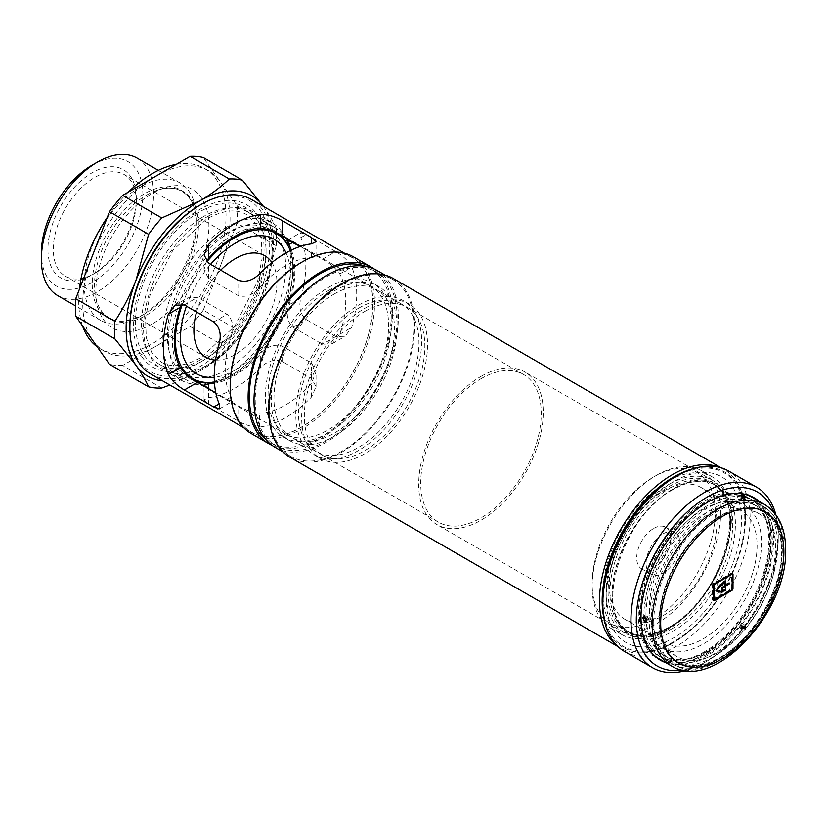 <?xml version="1.0" encoding="UTF-8"?>
<svg xmlns="http://www.w3.org/2000/svg" width="827" height="827" viewBox="0 0 827 827"><rect width="100%" height="100%" fill="white"/><g stroke="black" fill="none" stroke-linecap="round" stroke-linejoin="round"><path stroke-width="0.62" stroke-dasharray="4.13 3.1" d="M290.256 250.622A83.703 48.328 -60 0 1 234.641 374.445A83.703 48.328 -60 0 1 214.4 382.012M182.405 304.129A83.703 48.328 -60 0 1 206.812 261.849M226.557 369.783A83.703 48.328 -60 0 1 184.7 373.928A83.703 48.328 -60 0 1 171.871 306.858A83.703 48.328 -60 0 1 226.557 233.1A83.703 48.328 -60 0 1 268.403 228.945A83.703 48.328 -60 0 1 281.242 296.025A83.703 48.328 -60 0 1 226.557 369.783M94.795 273.303L92.117 274.843A62.49 36.078 120 0 0 136.3 198.304A62.49 36.078 120 0 0 92.117 172.791A62.49 36.078 120 0 0 47.925 249.33A62.49 36.078 120 0 0 92.117 274.843L94.795 273.303A58.707 33.897 -60 0 1 65.436 276.208A58.707 33.897 -60 0 1 56.443 229.162A58.707 33.897 -60 0 1 94.795 177.433A58.707 33.897 -60 0 1 124.143 174.528A58.707 33.897 -60 0 1 136.3 201.395A58.707 33.897 -60 0 1 94.795 273.303M92.117 165.204A71.794 41.453 -60 0 1 142.875 194.51A71.794 41.453 -60 0 1 92.117 282.441A71.794 41.453 -60 0 1 41.35 253.124M57.787 295.642A79.361 45.826 120 0 0 97.472 291.714A79.361 45.826 120 0 0 149.315 221.77A79.361 45.826 120 0 0 137.158 158.174M140.311 316.452A79.361 45.826 -60 0 1 100.625 320.38A79.361 45.826 -60 0 1 88.458 256.784A79.361 45.826 -60 0 1 140.311 186.84A79.361 45.826 -60 0 1 179.997 182.912A79.361 45.826 -60 0 1 196.433 219.248A79.361 45.826 -60 0 1 140.311 316.441A79.361 45.826 -60 0 1 140.311 316.452L144.343 314.115A73.665 42.528 -60 0 1 92.242 284.043A73.665 42.528 -60 0 1 144.343 193.818A73.665 42.528 -60 0 1 196.433 223.9A73.665 42.528 -60 0 1 144.343 314.115L140.311 316.441M152.375 323.874A79.93 46.147 -60 0 1 97.069 304.026A79.93 46.147 -60 0 1 152.375 193.342A79.93 46.147 -60 0 1 164.046 188.008A79.93 46.147 -60 0 1 208.59 232.935A79.93 46.147 -60 0 1 152.375 323.874M161.772 388.049L122.644 365.451L156.386 345.975A104.15 60.133 -60 0 1 104.316 351.134A104.15 60.133 -60 0 1 92.603 340.269A104.15 60.133 -60 0 1 92.603 255.233A104.15 60.133 -60 0 1 156.386 175.882A104.15 60.133 -60 0 1 208.466 170.724A104.15 60.133 -60 0 1 220.168 181.578L203.297 157.575M176.368 164.356A104.15 60.133 -60 0 1 204.445 168.408A104.15 60.133 -60 0 1 220.416 251.873A104.15 60.133 -60 0 1 152.375 343.65A104.15 60.133 -60 0 1 100.294 348.808A104.15 60.133 -60 0 1 97.183 346.782M82.545 325.952A104.15 60.133 -60 0 1 79.392 289.285M107.293 217.387A104.15 60.133 -60 0 1 128.381 192.06M207.804 216.395A90.898 52.483 -60 0 1 253.258 211.898A90.898 52.483 -60 0 1 267.193 284.736A90.898 52.483 -60 0 1 207.804 364.831A90.898 52.483 -60 0 1 162.361 369.338A90.898 52.483 -60 0 1 148.426 296.5A90.898 52.483 -60 0 1 207.804 216.395M226.557 227.218A90.898 52.483 120 0 0 167.178 307.324A90.898 52.483 120 0 0 181.103 380.162A90.898 52.483 120 0 0 226.557 375.654A90.898 52.483 120 0 0 285.935 295.559A90.898 52.483 120 0 0 272 222.721A90.898 52.483 120 0 0 226.557 227.218M286.059 252.866A77.645 44.823 -60 0 1 235.395 369.938A77.645 44.823 -60 0 1 214.234 377.257M186.416 306.166A77.645 44.823 -60 0 1 210.575 264.32M271.856 262.572A58.707 33.897 -60 0 1 235.395 354.473A58.707 33.897 -60 0 1 215.547 360.096M263.358 206.357A104.15 60.133 -60 0 1 263.555 206.636C269.209 214.741 273.417 221.925 276.177 228.18L237.049 205.592L220.168 181.578A104.15 60.133 -60 0 1 220.168 266.625L237.049 223.135L276.177 245.722L263.555 291.673C257.745 306.393 250.705 320.08 242.425 332.712L203.297 310.115L220.168 266.625A104.15 60.133 -60 0 1 156.386 345.975L190.138 326.489L229.275 349.077C220.892 357.109 211.061 364.428 199.772 371.023L169.886 385.051M203.297 310.115A114.571 66.15 -60 0 1 190.138 326.489M122.644 365.451A114.571 66.15 -60 0 1 109.484 364.283M237.049 205.592A114.571 66.15 -60 0 1 237.049 223.135M229.275 349.077A114.571 66.15 120 0 0 242.425 332.712M263.555 206.636A104.15 60.133 -60 0 1 263.555 291.673A104.15 60.133 -60 0 1 199.772 371.023A104.15 60.133 -60 0 1 162.619 380.854M276.177 245.722A114.571 66.15 120 0 0 276.177 228.18M196.568 312.017A58.707 33.897 -60 0 1 220.716 270.171M203.793 360.2L199.772 362.515A93.74 54.117 120 0 0 266.056 247.707A93.74 54.117 120 0 0 199.772 209.438A93.74 54.117 120 0 0 133.488 324.246A93.74 54.117 120 0 0 199.772 362.515L203.793 360.2A88.055 50.84 -60 0 1 159.766 364.552A88.055 50.84 -60 0 1 146.265 293.998A88.055 50.84 -60 0 1 203.793 216.395A88.055 50.84 -60 0 1 247.821 212.032A88.055 50.84 -60 0 1 266.056 252.349A88.055 50.84 -60 0 1 203.793 360.2M199.772 205.261A98.858 57.073 -60 0 1 269.674 245.619A98.858 57.073 -60 0 1 199.772 366.692A98.858 57.073 -60 0 1 129.88 326.334M150.741 374A100.749 58.169 120 0 0 201.116 369.007A100.749 58.169 120 0 0 266.925 280.229A100.749 58.169 120 0 0 251.491 199.503M604.372 620.105A101.318 58.49 120 0 0 673.809 642.383L672.465 643.148A103.21 59.585 -60 0 1 620.86 648.265A103.21 59.585 -60 0 1 616.921 645.608M301.545 262.314A100.935 58.272 -60 0 1 372.915 303.53A100.935 58.272 -60 0 1 301.545 427.145A100.935 58.272 -60 0 1 230.175 385.94M251.315 433.596A102.072 58.934 120 0 0 302.351 428.541A102.072 58.934 120 0 0 369.028 338.594A102.072 58.934 120 0 0 353.387 256.804M668.443 484.663L673.809 481.572A95.632 55.213 -60 0 1 741.426 520.617A95.632 55.213 -60 0 1 673.809 637.741A95.632 55.213 -60 0 1 606.181 598.696A95.632 55.213 -60 0 1 673.798 481.572A95.632 55.213 -60 0 1 673.809 481.572L668.443 484.663A88.055 50.84 120 0 0 606.181 592.514A88.055 50.84 120 0 0 624.416 632.82A88.055 50.84 120 0 0 668.443 628.458A88.055 50.84 120 0 0 725.972 550.865A88.055 50.84 120 0 0 712.481 480.301A88.055 50.84 120 0 0 668.443 484.663M364.583 311.552A85.222 49.196 -60 0 1 407.194 307.334A85.222 49.196 -60 0 1 420.261 375.613A85.222 49.196 -60 0 1 364.583 450.715A85.222 49.196 -60 0 1 321.982 454.933A85.222 49.196 -60 0 1 308.916 386.643A85.222 49.196 -60 0 1 364.583 311.552M480.983 378.745A85.222 49.196 -60 0 1 523.584 374.528A85.222 49.196 -60 0 1 536.651 442.817A85.222 49.196 -60 0 1 480.983 517.909A85.222 49.196 -60 0 1 438.372 522.126A85.222 49.196 -60 0 1 425.305 453.847A85.222 49.196 -60 0 1 480.983 378.745M358.691 305.06A89.006 51.388 -60 0 1 403.194 300.646A89.006 51.388 -60 0 1 416.839 371.964A89.006 51.388 -60 0 1 358.691 450.405A89.006 51.388 -60 0 1 314.198 454.809A89.006 51.388 -60 0 1 300.552 383.49A89.006 51.388 -60 0 1 358.691 305.06M364.583 308.461A89.006 51.388 -60 0 1 409.086 304.047A89.006 51.388 -60 0 1 422.731 375.375A89.006 51.388 -60 0 1 364.583 453.806A89.006 51.388 -60 0 1 320.08 458.21A89.006 51.388 -60 0 1 306.445 386.891A89.006 51.388 -60 0 1 364.583 308.461M334.222 294.019A85.222 49.196 -60 0 1 376.823 289.791A85.222 49.196 -60 0 1 389.889 358.081A85.222 49.196 -60 0 1 334.222 433.172A85.222 49.196 -60 0 1 291.611 437.4A85.222 49.196 -60 0 1 278.544 369.111A85.222 49.196 -60 0 1 334.222 294.019M358.691 308.151A85.222 49.196 -60 0 1 401.302 303.922A85.222 49.196 -60 0 1 414.368 372.212A85.222 49.196 -60 0 1 358.691 447.304A85.222 49.196 -60 0 1 316.09 451.532A85.222 49.196 -60 0 1 303.023 383.242A85.222 49.196 -60 0 1 358.691 308.151M328.329 287.517A89.006 51.388 -60 0 1 372.832 283.113A89.006 51.388 -60 0 1 386.467 354.432A89.006 51.388 -60 0 1 328.329 432.862A89.006 51.388 -60 0 1 283.826 437.276A89.006 51.388 -60 0 1 270.181 365.958A89.006 51.388 -60 0 1 328.329 287.517M334.222 290.928A89.006 51.388 -60 0 1 378.714 286.514A89.006 51.388 -60 0 1 392.36 357.833A89.006 51.388 -60 0 1 334.222 436.274A89.006 51.388 -60 0 1 289.719 440.677A89.006 51.388 -60 0 1 276.073 369.359A89.006 51.388 -60 0 1 334.222 290.928M291.393 250.064A85.222 49.196 -60 0 1 288.902 304.874C285.822 314.239 287.196 321.693 292.996 327.244L322.458 344.249L332.299 343.701L339.783 334.253A85.222 49.196 120 0 0 339.783 273.954C336.041 268.517 330.262 263.606 322.458 259.213L300.325 246.425L311.583 252.938L316.028 256.504L311.583 257.673A85.222 49.196 120 0 0 285.47 265.87A85.222 49.196 120 0 0 259.368 287.827C252.793 295.167 245.65 297.71 237.938 295.456L208.476 278.451L204.042 269.643L206.357 261.384M208.476 403.938L237.938 420.943C245.464 425.181 252.607 427.218 259.368 427.063A100.749 58.169 120 0 0 285.47 417.718A100.749 58.169 120 0 0 311.583 396.919L316.028 386.674L311.583 378.425L282.131 361.42C274.605 358.846 267.462 360.892 260.701 367.539A100.749 58.169 -60 0 1 234.589 388.339A100.749 58.169 -60 0 1 208.476 397.684L204.042 399.823L208.476 403.938L208.476 388.597L237.938 405.602C245.629 410.161 252.773 412.704 259.368 413.242A85.222 49.196 120 0 0 285.47 405.034A85.222 49.196 120 0 0 311.583 383.087L316.028 371.881L311.583 363.084L282.131 346.079C274.43 343.815 267.297 346.368 260.701 353.708A85.222 49.196 -60 0 1 234.589 375.654A85.222 49.196 -60 0 1 214.482 383.273M195.885 381.288A85.222 49.196 -60 0 1 189.972 378.714A85.222 49.196 -60 0 1 176.906 310.435A85.222 49.196 -60 0 1 232.583 235.333A85.222 49.196 -60 0 1 275.195 231.115A85.222 49.196 -60 0 1 280.374 234.951M288.416 246.508A85.222 49.196 -60 0 1 292.841 270.129A85.222 49.196 -60 0 1 232.583 374.497L230.578 375.654A88.055 50.84 -60 0 1 186.54 380.017A88.055 50.84 -60 0 1 173.05 309.453A88.055 50.84 -60 0 1 230.578 231.86A88.055 50.84 -60 0 1 274.605 227.497A88.055 50.84 -60 0 1 292.841 267.814A88.055 50.84 -60 0 1 230.578 375.654L232.583 374.497A85.222 49.196 -60 0 1 209.913 382.477M328.329 290.618A85.222 49.196 -60 0 1 370.93 286.39A85.222 49.196 -60 0 1 383.997 354.68A85.222 49.196 -60 0 1 328.329 429.771A85.222 49.196 -60 0 1 285.718 433.999A85.222 49.196 -60 0 1 272.652 365.71A85.222 49.196 -60 0 1 328.329 290.618M301.545 426.99A100.749 58.169 -60 0 1 251.17 431.983A100.749 58.169 -60 0 1 235.726 351.248A100.749 58.169 -60 0 1 301.545 262.469A100.749 58.169 -60 0 1 351.92 257.486A100.749 58.169 -60 0 1 367.364 338.212A100.749 58.169 -60 0 1 301.545 426.99M374.186 269.002A102.072 58.934 -60 0 1 386.147 351.64A102.072 58.934 -60 0 1 320.287 438.899A102.072 58.934 -60 0 1 272.29 445.505M326.179 440.905A100.367 57.952 -60 0 1 276.001 445.877A100.367 57.952 -60 0 1 260.619 365.451A100.367 57.952 -60 0 1 326.179 277.004A100.367 57.952 -60 0 1 376.368 272.031A100.367 57.952 -60 0 1 391.75 352.467A100.367 57.952 -60 0 1 326.179 440.905M365.906 266.439A100.367 57.952 -60 0 1 370.475 268.63A100.367 57.952 -60 0 1 385.858 349.056A100.367 57.952 -60 0 1 320.287 437.504A100.367 57.952 -60 0 1 270.109 442.476A100.367 57.952 -60 0 1 265.922 439.623M341.716 451.263A102.072 58.934 -60 0 1 290.68 456.318A102.072 58.934 -60 0 1 275.029 374.528A102.072 58.934 -60 0 1 341.716 284.581A102.072 58.934 -60 0 1 392.753 279.526A102.072 58.934 -60 0 1 408.393 361.316A102.072 58.934 -60 0 1 341.716 451.263M377.215 270.563A102.072 58.934 -60 0 1 392.866 352.354A102.072 58.934 -60 0 1 326.179 442.3A102.072 58.934 -60 0 1 275.143 447.355M393.321 278.544A103.21 59.585 -60 0 1 409.138 361.244A103.21 59.585 -60 0 1 341.716 452.193A103.21 59.585 -60 0 1 290.112 457.31M480.983 376.43A88.055 50.84 -60 0 1 525.011 372.067A88.055 50.84 -60 0 1 538.501 442.631A88.055 50.84 -60 0 1 480.983 520.224A88.055 50.84 -60 0 1 436.945 524.587A88.055 50.84 -60 0 1 423.455 454.023A88.055 50.84 -60 0 1 480.983 376.43M719.8 467.42A103.21 59.585 -60 0 1 724.07 469.498A103.21 59.585 -60 0 1 745.447 516.751A103.21 59.585 -60 0 1 672.465 643.148L673.809 642.372A101.318 58.49 120 0 0 673.809 642.372A101.318 58.49 120 0 0 745.447 518.291A101.318 58.49 120 0 0 691.434 469.302M335.741 336.579L306.29 319.573C300.294 314.343 298.495 307.137 300.873 297.958A100.749 58.169 120 0 0 300.873 237.659L300.501 232.749L306.29 234.537L335.741 251.542C343.174 255.936 348.508 261.105 351.754 267.038A100.749 58.169 -60 0 1 351.754 327.337L345.107 336.3L335.741 336.579L322.458 344.249M181.764 303.974L187.77 297.834L197.601 297.275L227.063 314.291C232.863 319.822 234.237 327.275 231.167 336.661A85.222 49.196 120 0 0 231.167 396.96L232.377 401.384L227.063 399.327L215.806 392.825M653.723 476.931A87.114 50.292 -60 0 1 715.314 512.492A87.114 50.292 -60 0 1 653.723 619.185A87.114 50.292 -60 0 1 592.122 583.624A87.114 50.292 -60 0 1 653.712 476.931A87.114 50.292 -60 0 1 653.723 476.931L656.4 475.38A90.898 52.483 120 0 0 656.4 475.391A90.898 52.483 120 0 0 592.122 586.715A90.898 52.483 120 0 0 610.946 628.324A90.898 52.483 120 0 0 656.4 623.827A90.898 52.483 120 0 0 715.779 543.721A90.898 52.483 120 0 0 701.844 470.883A90.898 52.483 120 0 0 656.4 475.38L653.712 476.931M717.991 517.909L720.668 516.358A86.163 49.744 -60 0 1 781.598 551.537A86.163 49.744 -60 0 1 720.668 657.062A86.163 49.744 -60 0 1 659.739 621.894A86.163 49.744 -60 0 1 720.668 516.358L717.991 517.909A82.38 47.563 120 0 0 659.739 618.792A82.38 47.563 120 0 0 676.806 656.504A82.38 47.563 120 0 0 717.991 652.431A82.38 47.563 120 0 0 771.808 579.841A82.38 47.563 120 0 0 759.186 513.825A82.38 47.563 120 0 0 717.991 517.909M673.809 477.706A100.367 57.952 -60 0 1 744.776 518.684A100.367 57.952 -60 0 1 673.809 641.607A100.367 57.952 -60 0 1 602.831 600.629M624.406 651.397A104.15 60.133 120 0 0 676.486 646.238A104.15 60.133 120 0 0 744.527 554.462A104.15 60.133 120 0 0 728.556 470.997M720.668 515.583A87.114 50.292 120 0 0 659.078 622.276A87.114 50.292 120 0 0 720.668 657.837L717.991 659.388A90.898 52.483 -60 0 1 672.547 663.885A90.898 52.483 -60 0 1 658.612 591.047A90.898 52.483 -60 0 1 717.991 510.952A90.898 52.483 -60 0 1 763.445 506.444A90.898 52.483 -60 0 1 782.27 548.053A90.898 52.483 -60 0 1 717.991 659.388L720.668 657.837A87.114 50.292 120 0 0 782.27 551.154A87.114 50.292 120 0 0 720.668 515.583M682.761 670.046A100.367 57.952 120 0 0 707.281 660.928L704.604 662.479A104.15 60.133 -60 0 1 685.852 670.501M667.11 630.009A90.898 52.483 -60 0 1 621.656 634.505A90.898 52.483 -60 0 1 607.721 561.667A90.898 52.483 -60 0 1 667.11 481.572A90.898 52.483 -60 0 1 712.554 477.065A90.898 52.483 -60 0 1 726.488 549.903A90.898 52.483 -60 0 1 667.11 630.009M659.088 659.357A93.74 54.117 -60 0 1 657.734 658.612A93.74 54.117 -60 0 1 643.365 583.5A93.74 54.117 -60 0 1 704.604 500.893A93.74 54.117 -60 0 1 751.474 496.252A93.74 54.117 -60 0 1 752.787 497.058M756.343 499.725A93.74 54.117 -60 0 1 764.355 576.078A93.74 54.117 -60 0 1 704.604 653.971A93.74 54.117 -60 0 1 663.171 661.104M759.021 501.265A93.74 54.117 -60 0 1 767.032 577.628A93.74 54.117 -60 0 1 707.281 655.522A93.74 54.117 -60 0 1 665.849 662.644M708.088 653.661A90.898 52.483 -60 0 1 662.634 658.168A90.898 52.483 -60 0 1 648.699 585.33A90.898 52.483 -60 0 1 708.088 505.225A90.898 52.483 -60 0 1 753.531 500.728A90.898 52.483 -60 0 1 767.466 573.566A90.898 52.483 -60 0 1 708.088 653.661M704.604 651.655A90.898 52.483 -60 0 1 659.15 656.152A90.898 52.483 -60 0 1 645.215 583.314A90.898 52.483 -60 0 1 704.604 503.219A90.898 52.483 -60 0 1 750.048 498.712A90.898 52.483 -60 0 1 763.983 571.55A90.898 52.483 -60 0 1 704.604 651.655M713.443 654.281A87.869 50.736 -60 0 1 669.508 658.633A87.869 50.736 -60 0 1 656.038 588.224A87.869 50.736 -60 0 1 713.443 510.797A87.869 50.736 -60 0 1 757.377 506.444A87.869 50.736 -60 0 1 770.847 576.853A87.869 50.736 -60 0 1 713.443 654.281M708.088 651.19A87.869 50.736 -60 0 1 664.153 655.542A87.869 50.736 -60 0 1 650.684 585.134A87.869 50.736 -60 0 1 708.088 507.706A87.869 50.736 -60 0 1 752.022 503.354A87.869 50.736 -60 0 1 765.492 573.762A87.869 50.736 -60 0 1 708.088 651.19M713.443 656.762A90.898 52.483 -60 0 1 667.989 661.259A90.898 52.483 -60 0 1 654.054 588.421A90.898 52.483 -60 0 1 713.443 508.316A90.898 52.483 -60 0 1 758.886 503.819A90.898 52.483 -60 0 1 772.821 576.657A90.898 52.483 -60 0 1 713.443 656.762M703.26 509.401A82.38 47.563 -60 0 1 744.455 505.318A82.38 47.563 -60 0 1 757.077 571.333A82.38 47.563 -60 0 1 703.26 643.923A82.38 47.563 -60 0 1 662.076 648.006A82.38 47.563 -60 0 1 649.443 581.991A82.38 47.563 -60 0 1 703.26 509.401M663.089 491.31A76.125 43.955 -60 0 1 701.151 487.537A76.125 43.955 -60 0 1 712.822 548.539A76.125 43.955 -60 0 1 663.089 615.629A76.125 43.955 -60 0 1 625.026 619.402A76.125 43.955 -60 0 1 613.355 558.401A76.125 43.955 -60 0 1 663.089 491.31M703.26 514.508A76.125 43.955 -60 0 1 741.323 510.735A76.125 43.955 -60 0 1 752.994 571.736A76.125 43.955 -60 0 1 703.26 638.816A76.125 43.955 -60 0 1 665.197 642.589A76.125 43.955 -60 0 1 653.526 581.588A76.125 43.955 -60 0 1 703.26 514.508M653.723 528.422A24.055 13.883 -60 0 1 665.745 527.233A24.055 13.883 -60 0 1 669.425 546.502A24.055 13.883 -60 0 1 653.723 567.694A24.055 13.883 -60 0 1 641.69 568.883A24.055 13.883 -60 0 1 638.01 549.614A24.055 13.883 -60 0 1 653.723 528.422M663.089 533.828A24.055 13.883 -60 0 1 675.121 532.64A24.055 13.883 -60 0 1 678.802 551.909A24.055 13.883 -60 0 1 663.089 573.111A24.055 13.883 -60 0 1 651.066 574.3A24.055 13.883 -60 0 1 647.376 555.031A24.055 13.883 -60 0 1 663.089 533.828M775.819 514.663A104.15 60.133 -60 0 1 778.248 534.914A104.15 60.133 -60 0 1 704.604 662.479L707.281 660.928A100.367 57.952 120 0 0 778.248 538.005A100.367 57.952 120 0 0 773.886 512.223M744.145 626.432L743.111 626.339A0.755 0.755 0 0 0 742.574 626.618L743.421 626.401L743.483 627.155L742.636 627.383L742.574 626.628A0.755 0.755 0 0 0 742.481 626.783L744.145 626.432L744.3 627.931L742.605 628.344L742.295 627.186M742.574 497.575L743.607 498.081L742.574 497.575M742.46 496.2A1.892 1.489 -84.9 0 1 742.481 496.376L744.3 497.43L742.605 496.872M743.762 624.571L741.106 625.553L741.716 628.406L744.403 627.455L743.762 624.571A1.137 0.6 -73.9 0 0 744.31 624.023C746.781 626.804 745.83 628.582 741.447 629.357C739.018 626.618 739.979 624.85 744.31 624.023M745.282 498.66C741.374 496.707 739.772 496.407 740.475 497.761C744.424 499.611 746.026 499.911 745.282 498.66A1.137 0.827 124 0 0 744.465 498.898L744.403 499.498L741.013 498.247L741.106 497.585L744.465 498.898L744.403 499.498M646.218 618.761L646.693 618.513L645.784 617.903M645.546 619.671L646.414 619.185L645.546 617.624L644.605 618.141M644.212 616.787L646.042 620.353C647.655 621.449 648.564 621.129 648.761 619.413L647.014 615.805C645.38 614.719 644.45 615.05 644.212 616.787M648.43 618.885L646.456 619.547L645.122 616.983L647.159 616.28L648.409 619.185A3.029 3.029 0 0 0 646.59 615.929L648.409 619.185L647.014 615.805M641.132 615.009A90.898 52.483 -60 0 1 680.807 523.532A90.898 52.483 -60 0 1 750.854 499.177A90.898 52.483 -60 0 1 769.679 540.796A90.898 52.483 -60 0 1 730.003 632.273A90.898 52.483 -60 0 1 659.956 656.617A90.898 52.483 -60 0 1 641.132 615.009M745.747 629.037C746.667 625.357 745.313 624.571 741.664 626.68C740.703 630.308 742.057 631.094 745.747 629.037L744.3 627.931M751.991 497.213A93.172 53.796 -60 0 1 771.291 539.866A93.172 53.796 -60 0 1 730.613 633.627A93.172 53.796 -60 0 1 658.819 658.592M653.082 654.333A93.172 53.796 -60 0 1 639.519 615.939A93.172 53.796 -60 0 1 676.228 526.541A93.172 53.796 -60 0 1 745.437 494.37M740.475 497.761A1.137 0.827 -54.9 0 1 741.013 498.247L741.106 497.585M744.91 497.13A1.892 1.489 -84.9 0 0 744.3 497.43L744.145 497.017M732.164 573.618A1.52 0.879 120 0 0 731.874 573.183A1.52 0.879 120 0 0 731.12 573.266L713.443 583.469A1.52 0.879 120 0 0 712.367 585.32L712.367 599.544A1.52 0.879 120 0 0 712.688 600.237A1.52 0.879 120 0 0 713.205 600.268M713.753 599.988L731.12 589.961A1.52 0.879 120 0 0 732.184 588.1L732.184 574.238M731.585 573.917L713.443 584.089L713.06 599.585L731.12 589.341L731.647 574.186L732.453 574.651M721.206 590.685L721.206 587.025L724.421 585.165L724.421 581.505A17.047 9.841 120 0 0 716.327 590.147A17.047 9.841 120 0 0 721.206 590.685L722.012 591.15M721.206 587.025L722.012 587.49L724.421 585.785L724.421 589.444A17.047 9.841 -60 0 1 723.077 590.085L723.077 590.716A17.801 10.275 120 0 0 724.959 589.754L724.959 586.095M724.421 585.165L725.227 585.32M725.496 585.165L728.969 582.539L724.959 584.854L724.959 581.815M724.959 581.515L724.959 580.575A17.801 10.275 120 0 0 715.582 590.581A17.801 10.275 120 0 0 715.862 590.757A17.801 10.275 120 0 0 716.399 591.026L715.582 590.581M721.599 591.233A17.801 10.275 120 0 0 721.744 591.191L721.744 587.335M723.077 590.716L723.883 591.181M723.077 590.085L723.883 590.55M724.959 589.754L724.421 589.444M728.969 582.539L729.776 583.004M724.959 580.575L725.755 581.04M199.772 360.2A90.898 52.483 -60 0 1 135.504 323.088A90.898 52.483 -60 0 1 199.772 211.753A90.898 52.483 -60 0 1 264.051 248.865A90.898 52.483 -60 0 1 199.772 360.2M146.451 195.203A73.479 42.425 -60 0 1 157.192 190.293A73.479 42.425 -60 0 1 198.129 231.591A73.479 42.425 -60 0 1 146.451 315.19A73.479 42.425 -60 0 1 95.622 296.934A73.479 42.425 -60 0 1 146.451 195.203M311.583 396.919L311.583 383.087M311.583 378.425L311.583 363.084M259.368 427.063L259.368 413.242M237.938 420.943L237.938 405.602M208.476 397.684L208.476 388.597M260.701 367.539L260.701 353.708M282.131 361.42L282.131 346.079M208.476 278.451L208.476 263.11M237.938 295.456L237.938 280.115M259.368 287.827L259.368 273.995M311.583 252.938L311.583 257.673M227.063 399.327L231.167 396.96M219.196 343.567L231.167 336.661M213.78 321.961L227.063 314.291M184.318 304.946L197.601 297.275M288.902 304.874L300.873 297.958M292.996 327.244L306.29 319.573M300.873 237.659L306.29 234.537M322.458 259.213L335.741 251.542M339.783 273.954L351.754 267.038M339.783 334.253L351.754 327.337M669.043 627.259A86.163 49.744 -60 0 1 608.114 592.08A86.163 49.744 -60 0 1 669.043 486.555A86.163 49.744 -60 0 1 729.972 521.734A86.163 49.744 -60 0 1 669.043 627.259M670.201 487.992A85.222 49.196 -60 0 1 712.812 483.774A85.222 49.196 -60 0 1 725.868 552.064A85.222 49.196 -60 0 1 670.201 627.155A85.222 49.196 -60 0 1 627.59 631.373A85.222 49.196 -60 0 1 614.533 563.094A85.222 49.196 -60 0 1 670.201 487.992M672.465 628.458A85.222 49.196 -60 0 1 629.854 632.686A85.222 49.196 -60 0 1 616.797 564.396A85.222 49.196 -60 0 1 672.465 489.305A85.222 49.196 -60 0 1 715.076 485.077A85.222 49.196 -60 0 1 728.132 553.366A85.222 49.196 -60 0 1 672.465 628.458M673.809 488.53A87.114 50.292 -60 0 1 735.399 524.091A87.114 50.292 -60 0 1 673.809 630.784A87.114 50.292 -60 0 1 612.207 595.213A87.114 50.292 -60 0 1 673.809 488.53M741.447 629.357A1.137 0.589 106.4 0 0 741.716 628.406M740.754 497.864L744.858 499.456A3.029 3.029 0 0 1 740.589 497.813L740.754 497.864M646.042 620.353L646.456 619.547M653.723 622.276A90.898 52.483 -60 0 1 693.398 530.8A90.898 52.483 -60 0 1 763.445 506.444A90.898 52.483 -60 0 1 782.27 548.053A90.898 52.483 -60 0 1 742.594 639.54A90.898 52.483 -60 0 1 672.547 663.885A90.898 52.483 -60 0 1 653.723 622.276M659.078 622.276A87.114 50.292 -60 0 1 720.668 515.583A87.114 50.292 -60 0 1 782.27 551.154A87.114 50.292 -60 0 1 720.668 657.837A87.114 50.292 -60 0 1 659.078 622.276M764.582 504.48A93.172 53.796 -60 0 1 783.872 547.133A93.172 53.796 -60 0 1 743.204 640.894A93.172 53.796 -60 0 1 671.41 665.859M741.664 626.68L743.535 626.308M731.12 573.266L731.916 573.721M712.367 599.544L713.174 600.009M712.367 585.32L713.174 585.785M713.443 583.469L714.239 583.934M731.647 588.411L732.453 588.876M731.12 589.341L731.916 589.806M713.443 599.544L714.239 600.009M97.069 304.026L95.622 296.934C97.782 306.972 102.238 313.94 108.968 317.847C118.447 323.15 130.232 321.91 144.343 314.115M161.182 362.092C171.334 367.994 184.586 366.485 200.951 357.595L234.827 326.158L257.59 281.263L262.056 258.686L261.322 238.869L255.781 223.776L246.405 214.493C236.253 208.6 223.001 210.099 206.636 219L172.76 250.436L149.997 295.322L145.531 317.909L146.255 337.716L151.806 352.809L161.182 362.092M196.433 219.248L196.433 223.9C196.123 207.784 191.306 196.96 181.971 191.399C175.221 187.522 166.961 187.16 157.192 190.293L164.046 188.008M188.049 375.861L184.7 373.928M136.3 201.395L136.3 198.304M100.625 320.38L75.391 305.804M104.316 351.134L100.294 348.808M181.103 380.162L162.361 369.338M264.743 255.698L124.143 174.528M206.037 357.378L65.436 276.208M272 222.721L253.258 211.898M208.466 170.724L204.445 168.408M179.997 182.912L158.329 170.403M271.752 230.878L268.403 228.945M266.056 252.349L266.056 247.707M523.584 374.528L407.194 307.334M409.086 304.047L403.194 300.646M401.302 303.922L376.823 289.791M378.714 286.514L372.832 283.113M370.93 286.39L275.195 231.115M292.841 270.129L292.841 267.814M274.605 227.497L247.821 212.032M251.17 431.983L243.779 427.714M276.001 445.877L270.109 442.476M290.68 456.318L283.041 451.914M620.86 648.265L617.872 646.538M712.481 480.301L525.011 372.067M624.416 632.82L436.945 524.587M724.07 469.498L721.082 467.772M392.753 279.526L385.113 275.122M376.368 272.031L370.475 268.63M351.92 257.486L344.518 253.217M186.54 380.017L159.766 364.552M285.718 433.999L189.972 378.714M289.719 440.677L283.826 437.276M316.09 451.532L291.611 437.4M320.08 458.21L314.198 454.809M438.372 522.126L321.982 454.933M606.181 592.514L606.181 598.696M745.447 518.291L745.447 516.751M316.028 386.674L316.028 371.881M204.042 399.823L204.042 385.031M204.042 269.643L204.042 254.861M316.028 256.504L316.028 241.711M219.569 408.786L232.377 401.384M174.962 305.235L187.77 297.834M287.693 240.14L300.501 232.749M332.299 343.701L345.107 336.3M592.122 583.624L592.122 586.715M669.25 627.062C721.216 600.578 750.327 500.108 712.812 483.774L715.076 485.077C703.777 478.812 689.894 480.249 673.416 489.398C621.449 515.883 592.339 616.353 629.854 632.686L627.59 631.373C638.889 637.638 652.772 636.201 669.25 627.062M754.152 497.802L751.474 496.252M662.634 658.168L659.15 656.152M669.508 658.633L664.153 655.542M659.956 656.617L667.989 661.259M759.186 513.825L744.455 505.318M741.323 510.735L701.151 487.537M675.121 532.64L665.745 527.233M621.656 634.505L610.946 628.324M712.554 477.065L701.844 470.883M651.066 574.3L641.69 568.883M665.197 642.589L625.026 619.402M676.806 656.504L662.076 648.006M672.547 663.885C712.212 690.369 785.898 611.039 783.376 549.604C783.241 529.094 776.605 514.704 763.445 506.444L758.886 503.819M757.377 506.444L752.022 503.354M753.531 500.728L750.048 498.712M660.411 660.163L657.734 658.612M778.248 538.005L778.248 534.914M782.27 551.154L782.27 548.053M659.739 618.792L659.739 621.894M745.303 497.11L743.607 498.081A0.755 0.755 0 0 1 742.429 497.627L741.871 495.828M646.373 619.495L646.662 618.668A0.755 0.755 0 0 0 646.094 617.666L645.256 617.511M763.445 506.444L750.854 499.177M646.569 618.637L646.817 619.361M731.874 573.183L732.681 573.649M712.688 600.237L713.484 600.702M715.862 590.757L716.668 591.212"/><path stroke-width="1.24" d="M214.4 382.012A83.703 48.328 -60 0 1 192.784 378.59A83.703 48.328 -60 0 1 182.405 304.129M206.812 261.849A83.703 48.328 -60 0 1 234.641 237.762A83.703 48.328 -60 0 1 276.487 233.617A83.703 48.328 -60 0 1 290.256 250.622M41.35 259.316L41.35 253.124A71.794 41.453 -60 0 1 92.117 165.204L97.472 162.113A79.361 45.826 120 0 0 41.35 259.316A79.361 45.826 120 0 0 57.787 295.642L75.391 305.804M97.183 346.782A104.15 60.133 -60 0 1 82.545 325.952M79.392 289.285A104.15 60.133 -60 0 1 107.293 217.387M128.381 192.06A104.15 60.133 -60 0 1 152.375 173.567A104.15 60.133 -60 0 1 176.368 164.356M214.234 377.257A77.645 44.823 -60 0 1 186.416 306.166M210.575 264.32A77.645 44.823 -60 0 1 235.395 243.148A77.645 44.823 -60 0 1 286.059 252.866M220.716 270.171A58.707 33.897 -60 0 1 235.395 258.603A58.707 33.897 -60 0 1 264.743 255.698A58.707 33.897 -60 0 1 271.856 262.572M169.886 385.051L161.772 388.049A114.571 66.15 120 0 1 148.612 386.871C145.841 380.596 141.634 373.411 135.99 365.317L114.87 338.863L75.733 316.265L109.484 364.283L148.612 386.871M162.619 380.854A104.15 60.133 -60 0 1 135.99 365.317A104.15 60.133 -60 0 1 135.99 280.281L148.612 234.33L109.484 211.733L75.733 298.723L114.87 321.321C123.151 308.657 130.19 294.981 135.99 280.281A104.15 60.133 -60 0 1 199.772 200.93C211.061 194.335 220.892 187.026 229.275 178.994L190.138 156.396L122.644 195.368L161.772 217.966L199.772 200.93A104.15 60.133 -60 0 1 263.358 206.357M190.138 156.396A114.571 66.15 -60 0 1 203.297 157.575L242.425 180.172L263.555 206.636M75.733 316.265A114.571 66.15 -60 0 1 75.733 298.723M109.484 211.733A114.571 66.15 -60 0 1 122.644 195.368M242.425 180.172A114.571 66.15 120 0 0 229.275 178.994M161.772 217.966A114.571 66.15 120 0 0 148.612 234.33M114.87 321.321A114.571 66.15 120 0 0 114.87 338.863M215.547 360.096A58.707 33.897 -60 0 1 206.037 357.378A58.707 33.897 -60 0 1 196.568 312.017M158.329 170.403L137.158 158.174A79.361 45.826 120 0 0 97.472 162.113L92.117 165.204M129.88 327.874L129.88 326.334A98.858 57.073 -60 0 1 199.772 205.261L201.116 204.486A100.749 58.169 120 0 0 129.88 327.874A100.749 58.169 120 0 0 150.741 374L243.779 427.714M691.434 469.302A101.318 58.49 120 0 0 673.809 476.931A101.318 58.49 120 0 0 604.372 620.105M616.921 645.608A103.21 59.585 -60 0 1 606.201 561.822A103.21 59.585 -60 0 1 672.465 474.615A103.21 59.585 -60 0 1 719.8 467.42M230.175 386.871L230.175 385.94A100.935 58.272 -60 0 1 301.545 262.314L302.351 261.859A102.072 58.934 120 0 0 230.175 386.871A102.072 58.934 120 0 0 251.315 433.596L269.251 443.954A102.072 58.934 -60 0 1 253.61 362.164A102.072 58.934 -60 0 1 320.287 272.217A102.072 58.934 -60 0 1 371.323 267.162A102.072 58.934 -60 0 1 374.186 269.002M206.357 261.384L208.476 258.448A85.222 49.196 -60 0 1 234.589 236.501A85.222 49.196 -60 0 1 260.701 228.293C267.276 228.821 274.419 231.364 282.131 235.922L300.325 246.425L287.693 240.14L288.902 244.575A85.222 49.196 -60 0 1 291.393 250.064M280.374 234.951A85.222 49.196 -60 0 1 288.416 246.508M213.78 406.998L184.318 389.993C176.895 385.589 171.561 380.43 168.315 374.497A100.749 58.169 -60 0 1 168.315 314.188L174.962 305.235L184.318 304.946L213.78 321.961C219.765 327.192 221.574 334.387 219.196 343.567A100.749 58.169 120 0 0 219.196 403.876L219.569 408.786L213.78 406.998L219.196 403.876M259.368 273.995A100.749 58.169 -60 0 1 285.47 253.196A100.749 58.169 -60 0 1 311.583 243.841L316.028 241.711L311.583 237.597L282.131 220.582C274.605 216.354 267.462 214.317 260.701 214.472A100.749 58.169 120 0 0 234.589 223.817A100.749 58.169 120 0 0 208.476 244.616L204.042 254.861L208.476 263.11L237.938 280.115C245.464 282.679 252.607 280.642 259.368 273.995M272.29 445.505A102.072 58.934 -60 0 1 269.251 443.954M265.922 439.623A100.367 57.952 -60 0 1 255.967 358.06A100.367 57.952 -60 0 1 320.287 273.603A100.367 57.952 -60 0 1 365.906 266.439M283.041 451.914L275.143 447.355A102.072 58.934 -60 0 1 259.502 365.565A102.072 58.934 -60 0 1 326.179 275.618A102.072 58.934 -60 0 1 377.215 270.563L385.113 275.122M617.872 646.538L290.112 457.31A103.21 59.585 -60 0 1 274.295 374.6A103.21 59.585 -60 0 1 341.716 283.661A103.21 59.585 -60 0 1 393.321 278.544L721.082 467.772M371.323 267.162L353.387 256.804A102.072 58.934 120 0 0 302.351 261.859L301.545 262.314M344.518 253.217L251.491 199.503A100.749 58.169 120 0 0 201.116 204.486L199.772 205.261M209.913 382.477A85.222 49.196 -60 0 1 195.885 381.288M214.482 383.273A85.222 49.196 -60 0 1 208.476 383.862L204.042 385.031L207.474 388.008M215.806 392.825L197.601 382.322C189.817 377.939 184.039 373.018 180.286 367.581A85.222 49.196 -60 0 1 180.286 307.282L181.764 303.974M602.831 603.72L602.831 600.629A100.367 57.952 -60 0 1 673.798 477.706A100.367 57.952 -60 0 1 673.809 477.706L676.486 476.156A104.15 60.133 120 0 0 602.831 603.72A104.15 60.133 120 0 0 624.406 651.397L652.524 667.637A104.15 60.133 -60 0 1 636.563 584.172A104.15 60.133 -60 0 1 704.604 492.396A104.15 60.133 -60 0 1 756.684 487.237A104.15 60.133 -60 0 1 775.819 514.663M773.886 512.223A100.367 57.952 120 0 0 707.281 497.027A100.367 57.952 120 0 0 637.41 604.94A100.367 57.952 120 0 0 682.761 670.046M685.852 670.501A104.15 60.133 -60 0 1 652.524 667.637M752.787 497.058A93.74 54.117 -60 0 1 756.343 499.725M665.849 662.644A93.74 54.117 -60 0 1 660.411 660.163A93.74 54.117 -60 0 1 646.042 585.051A93.74 54.117 -60 0 1 707.281 502.444A93.74 54.117 -60 0 1 754.152 497.802A93.74 54.117 -60 0 1 759.021 501.265M663.171 661.104A93.74 54.117 -60 0 1 659.088 659.357M756.684 487.237L728.556 470.997A104.15 60.133 120 0 0 676.486 476.156L673.798 477.706M645.784 617.903L646.218 618.761M642.837 617.852C644.233 615.546 645.598 616.332 646.921 620.209C645.598 622.473 644.233 621.687 642.837 617.852A1.892 1.096 180 0 0 644.605 618.141L645.546 617.624L644.605 618.141L645.546 619.671L646.414 619.185M671.41 665.859C713.67 693.222 787.997 612.342 785.65 549.604C785.588 528.412 778.558 513.36 764.582 504.48A93.172 53.796 -60 0 0 692.778 529.435A93.172 53.796 -60 0 0 652.11 623.207A93.172 53.796 -60 0 0 671.41 665.859L658.819 658.592A93.172 53.796 -60 0 1 653.082 654.333M745.437 494.37A93.172 53.796 -60 0 1 751.991 497.213L764.582 504.48M741.664 494.908C745.303 495.952 746.667 496.738 745.747 497.275C742.067 496.324 740.703 495.538 741.664 494.908A1.892 1.489 -84.9 0 1 742.46 496.2M732.991 574.341A1.52 0.879 120 0 0 732.681 573.649A1.52 0.879 120 0 0 731.916 573.721L714.239 583.934A1.52 0.879 120 0 0 713.174 585.785L713.174 600.009A1.52 0.879 120 0 0 713.484 600.702A1.52 0.879 120 0 0 714.239 600.629L731.916 590.426A1.52 0.879 120 0 0 732.991 588.566L732.991 574.341L732.184 573.876A1.52 0.879 120 0 0 732.164 573.618M713.205 600.268A1.52 0.879 120 0 0 713.443 600.164L713.753 599.988M732.453 574.651L731.916 574.341L714.239 584.544L713.866 600.051L731.916 589.806L732.453 574.651M717.133 590.612A17.047 9.841 120 0 0 722.012 591.15L722.012 587.49L725.227 585.63L725.227 581.97A17.047 9.841 120 0 0 717.133 590.612L716.761 590.395M724.71 581.67L725.227 581.97M721.764 591.202L722.55 591.656L722.55 587.801L725.227 586.25L725.755 590.22L725.755 585.94L729.776 583.624L729.776 583.004L725.755 585.32L725.755 581.04A17.801 10.275 120 0 0 716.389 591.047A17.801 10.275 120 0 0 721.599 591.233M725.227 589.909A17.047 9.841 -60 0 1 723.883 590.55L723.883 591.181A17.801 10.275 120 0 0 725.755 590.22M725.227 585.63L725.755 585.94M729.238 583.314L729.776 583.624M725.227 585.009L725.755 585.32M716.389 591.047A17.801 10.275 120 0 0 716.668 591.212A17.801 10.275 120 0 0 722.55 591.656M722.012 587.49L722.55 587.801M724.69 585.94L725.227 586.25M208.476 388.597L208.476 383.862M260.701 228.293L260.701 214.472M282.131 235.922L282.131 220.582M208.476 258.448L208.476 244.616M311.583 243.841L311.583 237.597M168.315 314.188L180.286 307.282M168.315 374.497L180.286 367.581M184.318 389.993L197.601 382.322M288.902 244.575L292.996 242.208M783.872 552.074A87.114 50.292 -60 0 1 722.281 658.768A87.114 50.292 -60 0 1 660.68 623.207A87.114 50.292 -60 0 1 722.281 516.513A87.114 50.292 -60 0 1 783.872 552.074M646.921 620.209A1.892 1.096 180 0 1 646.373 619.433L646.373 619.495M745.747 497.275A1.892 1.489 -84.9 0 0 745.241 497.11L745.241 497.11A1.892 1.489 -84.9 0 0 744.91 497.13M732.453 588.255L732.991 588.566M731.388 590.116L731.916 590.426M713.443 600.164L714.239 600.629M731.388 574.031L731.916 574.341M713.174 599.389L713.711 599.699M192.784 378.59L188.049 375.861M276.487 233.617L271.752 230.878M646.373 619.433L645.236 617.511L646.817 619.361M744.548 497.399L745.303 497.11L741.871 495.828L742.191 496.5M731.606 573.907L732.298 574.31M713.174 599.647L713.866 600.051"/></g></svg>
